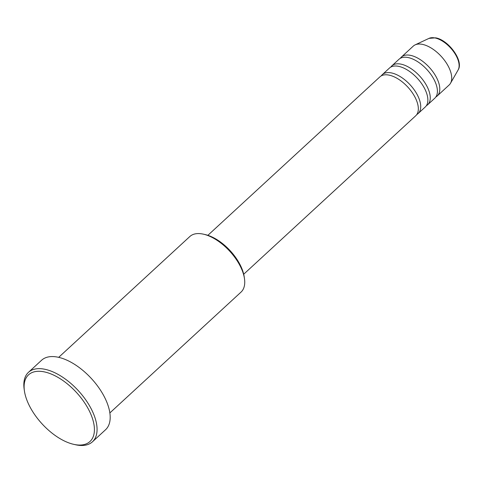 <?xml version="1.0" encoding="UTF-8"?>
<svg xmlns="http://www.w3.org/2000/svg" width="483" height="483" viewBox="0 0 483 483"><rect width="100%" height="100%" fill="white"/><g stroke="black" fill="none" stroke-linecap="round" stroke-linejoin="round"><path stroke-width="0.72" d="M243.71 274.223L415.748 115.745A26.444 13.578 -132.6 0 0 412.796 93.442A26.444 13.578 -132.6 0 0 389.014 75.113A26.444 13.578 -132.6 0 0 379.916 76.845L207.877 235.324M416.811 114.513A26.444 13.578 -132.6 0 0 418.133 113.553A26.444 13.578 -132.6 0 0 415.181 91.251A26.444 13.578 -132.6 0 0 391.399 72.915A26.444 13.578 -132.6 0 0 382.301 74.648A26.444 13.578 -132.6 0 0 381.232 75.885M418.133 113.553L425.288 106.96A26.444 13.578 -132.6 0 0 422.329 84.658A26.444 13.578 -132.6 0 0 398.547 66.328A26.444 13.578 -132.6 0 0 389.449 68.061L382.301 74.648M426.35 105.723A26.444 13.578 -132.6 0 0 427.666 104.769A26.444 13.578 -132.6 0 0 424.714 82.466A26.444 13.578 -132.6 0 0 400.932 64.13A26.444 13.578 -132.6 0 0 391.834 65.863A26.444 13.578 -132.6 0 0 390.771 67.101M427.666 104.769L434.821 98.176A26.444 13.578 -132.6 0 0 431.868 75.873A26.444 13.578 -132.6 0 0 408.087 57.543A26.444 13.578 -132.6 0 0 398.988 59.276L391.834 65.863M435.883 96.938A26.444 13.578 -132.6 0 0 437.206 95.984A26.444 13.578 -132.6 0 0 434.253 73.682A26.444 13.578 -132.6 0 0 410.472 55.346A26.444 13.578 -132.6 0 0 401.373 57.079A26.444 13.578 -132.6 0 0 400.31 58.316M109.87 412.917L241.029 292.1A37.777 19.398 -132.6 0 0 244.483 278.703A37.777 19.398 -132.6 0 0 203.47 234.183A37.777 19.398 -132.6 0 0 202.836 234.05A37.777 19.398 -132.6 0 0 189.837 236.525L58.678 357.348M44.146 371.85A45.336 23.281 -132.6 0 0 24.41 390.898A45.336 23.281 -132.6 0 0 73.621 444.318A45.336 23.281 -132.6 0 0 74.382 444.487A45.336 23.281 -132.6 0 0 91.015 414.625A45.336 23.281 -132.6 0 0 44.146 371.85M24.41 390.898L24.15 389.075A47.225 24.253 47.4 0 1 28.461 372.339A47.225 24.253 47.4 0 1 44.708 369.241A47.225 24.253 47.4 0 1 87.175 401.977A47.225 24.253 47.4 0 1 92.452 441.8A47.225 24.253 47.4 0 1 76.205 444.897A47.225 24.253 47.4 0 1 75.414 444.728L73.621 444.318M92.452 441.8L105.566 429.725A47.225 24.253 -132.6 0 0 100.289 389.896A47.225 24.253 -132.6 0 0 57.821 357.16A47.225 24.253 -132.6 0 0 41.574 360.258L28.461 372.339M437.206 95.984L449.13 85.002A26.444 13.578 -132.6 0 0 450.5 83.275A26.444 13.578 -132.6 0 0 444.994 60.991A26.444 13.578 -132.6 0 0 422.39 44.364A26.444 13.578 -132.6 0 0 415.126 44.877A26.444 13.578 -132.6 0 0 413.291 46.096L401.373 57.079M203.47 234.183L205.257 234.593A35.887 18.432 47.4 0 1 244.217 276.886L244.483 278.703M434.99 37.952A21.759 11.175 -132.6 0 0 429.013 38.368L435.666 37.843C448.49 39.968 464.018 60.997 458.119 69.963A21.759 11.175 -132.6 0 0 453.591 51.633A21.759 11.175 -132.6 0 0 434.99 37.952M429.013 38.368L415.126 44.877M458.119 69.963L450.5 83.275"/></g></svg>
